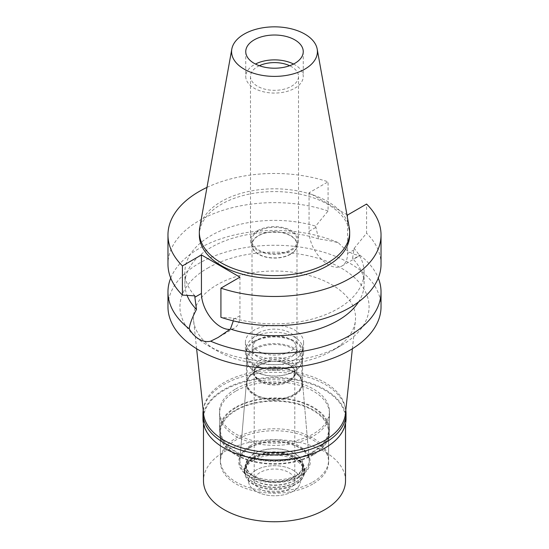 <?xml version="1.0" encoding="UTF-8"?>
<svg xmlns="http://www.w3.org/2000/svg" width="549" height="549" viewBox="0 0 549 549"><rect width="100%" height="100%" fill="white"/><g stroke="black" fill="none" stroke-linecap="round" stroke-linejoin="round"><path stroke-width="0.41" stroke-dasharray="2.75 2.06" d="M199.733 227.739A75.165 43.398 180 0 1 221.35 201.524A75.165 43.398 180 0 1 299.644 191.313A75.165 43.398 180 0 1 349.267 227.739M349.665 234.972A75.165 43.398 0 0 0 303.268 194.881A75.165 43.398 0 0 0 221.35 204.29A75.165 43.398 0 0 0 199.335 234.972M206.98 187.401A106.533 61.509 180 0 1 328.076 181.815L309.06 192.795L346.913 214.652M309.06 192.795L309.06 231.314A27.224 15.722 -120 0 0 328.309 264.659A27.224 15.722 -120 0 0 341.917 266.011A27.224 15.722 -120 0 0 347.558 253.549L347.558 215.023M341.917 266.011L358.023 256.712L359.787 255.1C353.618 255.388 346.46 251.257 338.335 242.713C333.044 241.32 326.456 240.057 318.585 238.932L315.627 226.147L328.076 210.988L328.076 181.815M318.585 238.932A89.624 51.743 0 0 0 211.125 247.393A89.624 51.743 0 0 0 184.876 283.984A89.624 51.743 0 0 0 187.079 295.389M194.868 295.87A89.624 51.743 180 0 1 184.876 272.126A89.624 51.743 180 0 1 211.125 235.535A89.624 51.743 180 0 1 315.627 226.147M328.076 210.988A106.533 61.509 0 0 0 199.17 220.657A106.533 61.509 0 0 0 167.967 264.151M239.94 277.156L239.94 315.675A27.224 15.722 60 0 1 234.306 328.137A27.224 15.722 60 0 1 229.956 329.4M233.318 320.877L233.373 318.097L220.924 317.315M358.552 301.943A89.624 51.743 0 0 0 364.124 283.984A89.624 51.743 0 0 0 352.533 258.531L354.132 248.374A89.624 51.743 180 0 1 364.124 272.126A89.624 51.743 180 0 1 337.875 308.71A89.624 51.743 180 0 1 233.373 318.097M354.132 248.374L366.581 233.215L366.581 204.043M381.033 264.151A106.533 61.509 0 0 0 366.581 233.215M358.023 256.712L352.533 258.531M170.725 278.055A106.533 61.509 180 0 1 199.17 248.464A106.533 61.509 180 0 1 338.335 242.713M381.033 306.774A106.533 61.509 0 0 0 315.27 249.946A106.533 61.509 0 0 0 199.17 263.28A106.533 61.509 0 0 0 167.967 306.774M359.787 255.1A106.533 61.509 180 0 1 378.275 278.055M207.618 268.159A94.579 54.605 180 0 1 341.382 268.159A94.579 54.605 180 0 1 341.382 345.383L341.382 345.383A94.579 54.605 180 0 1 207.618 345.383A94.579 54.605 180 0 1 207.618 268.159M196.611 348.732L193.605 320.712A81.053 46.795 0 0 1 217.184 284.725A81.053 46.795 180 0 1 307.817 275.159A81.053 46.795 180 0 1 355.395 320.712A81.053 46.795 180 0 1 331.816 350.907L341.382 345.383L331.816 350.907A81.053 46.795 0 0 1 217.184 350.907L207.618 345.383M193.605 320.712A81.053 46.795 0 0 0 217.184 350.907M345.39 413.967A71.02 41.003 0 0 0 303.7 374.054A71.02 41.003 0 0 0 224.28 382.433A71.02 41.003 0 0 0 203.61 413.967M235.638 388.994A54.955 31.732 180 0 1 295.534 382.118A54.955 31.732 180 0 1 329.455 411.427A54.955 31.732 180 0 1 313.362 433.868A54.955 31.732 180 0 1 253.466 440.744A54.955 31.732 180 0 1 219.545 411.427A54.955 31.732 180 0 1 235.638 388.994M313.362 452.095A54.955 31.732 0 0 0 329.455 429.654A54.955 31.732 0 0 0 295.534 400.345A54.955 31.732 0 0 0 235.638 407.221A54.955 31.732 0 0 0 219.545 429.654A54.955 31.732 0 0 0 253.466 458.971A54.955 31.732 0 0 0 313.362 452.095M236.235 407.564A54.111 31.245 180 0 1 295.211 400.791A54.111 31.245 180 0 1 328.611 429.654A54.111 31.245 180 0 1 312.765 451.745A54.111 31.245 180 0 1 253.789 458.518A54.111 31.245 180 0 1 220.389 429.654A54.111 31.245 180 0 1 236.235 407.564M312.765 482.125A54.111 31.245 0 0 0 328.611 460.035A54.111 31.245 0 0 0 295.211 431.171A54.111 31.245 0 0 0 236.235 437.944A54.111 31.245 0 0 0 220.389 460.035A54.111 31.245 0 0 0 253.789 488.898A54.111 31.245 0 0 0 312.765 482.125M249.987 445.877A34.669 20.011 180 0 1 286.969 441.355A34.669 20.011 180 0 1 309.121 459.039A34.669 20.011 180 0 1 299.013 474.185A34.669 20.011 180 0 1 260.446 478.33A34.669 20.011 180 0 1 239.879 459.039A34.669 20.011 180 0 1 249.987 445.877M254.654 371.563A28.068 16.209 180 0 1 284.595 367.905A28.068 16.209 180 0 1 302.533 382.228A28.068 16.209 180 0 1 302.568 383.024A28.068 16.209 180 0 1 294.346 394.484A28.068 16.209 180 0 1 263.76 397.998A28.068 16.209 180 0 1 246.432 383.024A28.068 16.209 180 0 1 246.467 382.228A28.068 16.209 180 0 1 254.654 371.563M254.654 341.704A28.068 16.209 0 0 0 246.432 353.165A28.068 16.209 0 0 0 263.76 368.139A28.068 16.209 0 0 0 294.346 364.625A28.068 16.209 0 0 0 302.568 353.165A28.068 16.209 0 0 0 285.24 338.191A28.068 16.209 0 0 0 254.654 341.704M253.933 341.293A29.083 16.793 180 0 1 285.631 337.649A29.083 16.793 180 0 1 303.583 353.165A29.083 16.793 180 0 1 295.067 365.037A29.083 16.793 180 0 1 263.369 368.681A29.083 16.793 180 0 1 245.417 353.165A29.083 16.793 180 0 1 253.933 341.293M295.067 353.995A29.083 16.793 0 0 0 303.583 342.116A29.083 16.793 0 0 0 285.631 326.607A29.083 16.793 0 0 0 253.933 330.244A29.083 16.793 0 0 0 245.417 342.116A29.083 16.793 0 0 0 263.369 357.632A29.083 16.793 0 0 0 295.067 353.995M258.6 332.934A22.488 12.984 180 0 1 283.106 330.121A22.488 12.984 180 0 1 296.988 342.116A22.488 12.984 180 0 1 290.4 351.298A22.488 12.984 180 0 1 265.894 354.112A22.488 12.984 180 0 1 252.012 342.116A22.488 12.984 180 0 1 258.6 332.934M290.4 254.098A22.488 12.984 0 0 0 296.988 244.916A22.488 12.984 0 0 0 283.106 232.92A22.488 12.984 0 0 0 258.6 235.734A22.488 12.984 0 0 0 252.012 244.916A22.488 12.984 0 0 0 265.894 256.911A22.488 12.984 0 0 0 290.4 254.098M258.359 235.596A22.832 13.183 180 0 1 283.236 232.742A22.832 13.183 180 0 1 297.332 244.916A22.832 13.183 180 0 1 290.641 254.235A22.832 13.183 180 0 1 265.764 257.09A22.832 13.183 180 0 1 251.668 244.916A22.832 13.183 180 0 1 258.359 235.596M290.641 249.816A22.832 13.183 0 0 0 297.332 240.496A22.832 13.183 0 0 0 283.236 228.322A22.832 13.183 0 0 0 258.359 231.177A22.832 13.183 0 0 0 251.668 240.496A22.832 13.183 0 0 0 265.764 252.677A22.832 13.183 0 0 0 290.641 249.816M257.522 230.697A24.012 13.862 180 0 1 283.689 227.691A24.012 13.862 180 0 1 298.512 240.496A24.012 13.862 180 0 1 291.478 250.303A24.012 13.862 180 0 1 265.311 253.309A24.012 13.862 180 0 1 250.488 240.496A24.012 13.862 180 0 1 257.522 230.697M259.341 65.715A24.012 13.862 0 0 0 257.522 66.662A24.012 13.862 0 0 0 250.488 76.469A24.012 13.862 0 0 0 265.311 89.274A24.012 13.862 0 0 0 291.478 86.268A24.012 13.862 0 0 0 298.512 76.469A24.012 13.862 0 0 0 289.659 65.715M293.557 64.041A28.747 16.6 180 0 1 303.247 76.469A28.747 16.6 180 0 1 294.827 88.204A28.747 16.6 180 0 1 263.499 91.8A28.747 16.6 180 0 1 245.753 76.469A28.747 16.6 180 0 1 254.173 64.734A28.747 16.6 180 0 1 255.443 64.041M294.346 359.931A28.068 16.209 180 0 1 263.76 363.445A28.068 16.209 180 0 1 246.432 348.471A28.068 16.209 180 0 1 254.654 337.011A28.068 16.209 180 0 1 285.24 333.497A28.068 16.209 180 0 1 302.568 348.471A28.068 16.209 180 0 1 294.346 359.931M254.654 348.334A28.068 16.209 0 0 0 246.432 359.794A28.068 16.209 0 0 0 254.654 371.254A28.068 16.209 0 0 0 294.346 371.254L294.346 371.254A28.068 16.209 0 0 0 302.568 359.794A28.068 16.209 0 0 0 285.24 344.82A28.068 16.209 0 0 0 254.654 348.334M258.716 339.357A22.324 12.888 0 0 0 252.176 348.471A22.324 12.888 0 0 0 265.956 360.377A22.324 12.888 0 0 0 290.284 357.584A22.324 12.888 0 0 0 296.824 348.471A22.324 12.888 0 0 0 283.044 336.564A22.324 12.888 0 0 0 258.716 339.357M290.284 379.4A22.324 12.888 180 0 1 258.716 379.4A22.324 12.888 180 0 1 252.176 370.287A22.324 12.888 180 0 1 258.716 361.173A22.324 12.888 180 0 1 283.044 358.38A22.324 12.888 180 0 1 296.824 370.287A22.324 12.888 180 0 1 290.284 379.4L289.09 380.086A20.629 11.913 0 0 0 295.129 371.666A20.629 11.913 0 0 0 282.392 360.659A20.629 11.913 0 0 0 259.91 363.246A20.629 11.913 0 0 0 253.871 371.666A20.629 11.913 0 0 0 259.91 380.086A20.629 11.913 0 0 0 289.09 380.086L290.284 379.4M289.09 381.466A20.629 11.913 180 0 1 266.608 384.053A20.629 11.913 180 0 1 253.871 373.046A20.629 11.913 180 0 1 259.91 364.625A20.629 11.913 180 0 1 282.392 362.045A20.629 11.913 180 0 1 295.129 373.046A20.629 11.913 180 0 1 289.09 381.466M260.151 364.762A20.292 11.714 0 0 0 254.208 373.046A20.292 11.714 0 0 0 266.732 383.868A20.292 11.714 0 0 0 288.849 381.329A20.292 11.714 0 0 0 294.792 373.046A20.292 11.714 0 0 0 282.268 362.223A20.292 11.714 0 0 0 260.151 364.762M288.849 489.029A20.292 11.714 180 0 1 266.732 491.568A20.292 11.714 180 0 1 254.208 480.746A20.292 11.714 180 0 1 260.151 472.456A20.292 11.714 180 0 1 282.268 469.917A20.292 11.714 180 0 1 294.792 480.746A20.292 11.714 180 0 1 288.849 489.029M256.088 470.109A26.043 15.036 0 0 0 249.335 484.609A26.043 15.036 0 0 0 267.74 495.26A26.043 15.036 0 0 0 292.912 491.376A26.043 15.036 0 0 0 299.665 484.609A26.043 15.036 0 0 0 287.504 467.714A26.043 15.036 0 0 0 256.088 470.109A26.043 15.036 180 0 1 287.504 467.714A26.043 15.036 180 0 1 299.665 484.609A26.043 15.036 180 0 1 292.912 491.376A26.043 15.036 180 0 1 267.74 495.26A26.043 15.036 180 0 1 249.335 484.609A26.043 15.036 180 0 1 256.088 470.109M253.453 460.247A29.763 17.184 0 0 0 244.737 472.394A29.763 17.184 0 0 0 245.739 476.82A29.763 17.184 0 0 0 266.773 488.994A29.763 17.184 0 0 0 295.547 484.547A29.763 17.184 0 0 0 303.261 476.82A29.763 17.184 0 0 0 304.263 472.394A29.763 17.184 0 0 0 285.892 456.521A29.763 17.184 0 0 0 253.453 460.247M253.453 458.099A29.763 17.184 180 0 1 295.547 458.099A29.763 17.184 180 0 1 304.263 470.246A29.763 17.184 180 0 1 295.547 482.399A29.763 17.184 180 0 1 263.108 486.126A29.763 17.184 180 0 1 244.737 470.246A29.763 17.184 180 0 1 253.453 458.099L254.53 457.475A28.239 16.305 0 0 0 246.261 469.004A28.239 16.305 0 0 0 263.692 484.067A28.239 16.305 0 0 0 294.47 480.533A28.239 16.305 0 0 0 302.739 469.004A28.239 16.305 0 0 0 294.47 457.475A28.239 16.305 0 0 0 254.53 457.475L253.453 458.099M254.53 453.584A28.239 16.305 180 0 1 285.308 450.05A28.239 16.305 180 0 1 302.739 465.113A28.239 16.305 180 0 1 294.47 476.642A28.239 16.305 180 0 1 263.692 480.176A28.239 16.305 180 0 1 246.261 465.113A28.239 16.305 180 0 1 254.53 453.584M249.87 447.785A34.834 20.114 0 0 0 239.707 461.009A34.834 20.114 0 0 0 260.377 480.389A34.834 20.114 0 0 0 299.13 476.23A34.834 20.114 180 0 0 309.293 461.009A34.834 20.114 180 0 0 287.031 443.242A34.834 20.114 180 0 0 249.87 447.785M246.391 383.072A28.143 16.25 0 0 1 254.599 372.387L255.127 372.078A27.395 15.818 0 0 0 247.105 383.264A27.395 15.818 0 0 0 264.014 397.874A27.395 15.818 0 0 0 293.873 394.45A27.395 15.818 0 0 0 301.895 383.264A27.395 15.818 0 0 0 293.873 372.078A27.395 15.818 0 0 0 255.127 372.078L254.599 372.387A28.143 16.25 180 0 1 294.401 372.387A28.143 16.25 180 0 1 302.609 383.072A28.143 16.25 180 0 1 294.401 395.362A28.143 16.25 0 0 1 263.088 398.732A28.143 16.25 0 0 1 246.391 383.072L239.707 461.009M255.127 349.157A27.395 15.818 180 0 1 284.986 345.733A27.395 15.818 180 0 1 301.895 360.343A27.395 15.818 180 0 1 293.873 371.529L293.873 371.529A27.395 15.818 180 0 1 255.127 371.529A27.395 15.818 180 0 1 247.105 360.343A27.395 15.818 180 0 1 255.127 349.157M294.346 371.254L293.873 371.529L294.346 371.254M346.028 418.75A71.528 41.299 0 0 0 301.875 380.594A71.528 41.299 0 0 0 223.923 389.55A71.528 41.299 0 0 0 202.972 418.75M224.102 448.053A71.02 41.003 180 0 1 203.48 419.161A71.02 41.003 180 0 1 224.28 390.167A71.02 41.003 180 0 1 301.682 381.281A71.02 41.003 180 0 1 345.52 419.161A71.02 41.003 180 0 1 324.72 448.156M203.212 410.24A71.528 41.299 180 0 1 223.923 384.437A71.528 41.299 180 0 1 299.13 374.864A71.528 41.299 180 0 1 345.788 410.24M235.638 391.204A54.955 31.732 0 0 0 219.545 413.637A54.955 31.732 0 0 0 253.466 442.954A54.955 31.732 0 0 0 313.362 436.078A54.955 31.732 0 0 0 329.455 413.637A54.955 31.732 0 0 0 295.534 384.327A54.955 31.732 0 0 0 235.638 391.204M313.362 454.853A54.955 31.732 180 0 1 253.466 461.73A54.955 31.732 180 0 1 219.545 432.42A54.955 31.732 180 0 1 235.638 409.979A54.955 31.732 180 0 1 295.534 403.103A54.955 31.732 180 0 1 329.455 432.42A54.955 31.732 180 0 1 313.362 454.853M236.235 410.329A54.111 31.245 0 0 0 220.389 432.42A54.111 31.245 0 0 0 253.789 461.284A54.111 31.245 0 0 0 312.765 454.51A54.111 31.245 0 0 0 328.611 432.42A54.111 31.245 0 0 0 295.211 403.556A54.111 31.245 0 0 0 236.235 410.329M312.765 484.053A54.111 31.245 180 0 1 253.789 490.827A54.111 31.245 180 0 1 220.389 461.963A54.111 31.245 180 0 1 236.235 439.873A54.111 31.245 180 0 1 295.211 433.099A54.111 31.245 180 0 1 328.611 461.963A54.111 31.245 180 0 1 312.765 484.053M249.205 447.36A35.774 20.656 0 0 0 249.205 476.573A35.774 20.656 0 0 0 299.795 476.573A35.774 20.656 0 0 0 299.795 447.36A35.774 20.656 0 0 0 249.205 447.36M254.173 453.543A28.747 16.6 0 0 0 245.753 465.278A28.747 16.6 0 0 0 263.499 480.615A28.747 16.6 0 0 0 294.827 477.012A28.747 16.6 0 0 0 303.247 465.278A28.747 16.6 0 0 0 285.501 449.947A28.747 16.6 0 0 0 254.173 453.543M254.173 456.72A28.747 16.6 180 0 1 294.827 456.72A28.747 16.6 180 0 1 303.247 468.455A28.747 16.6 180 0 1 294.827 480.19A28.747 16.6 180 0 1 263.499 483.786A28.747 16.6 180 0 1 245.753 468.455A28.747 16.6 180 0 1 254.173 456.72L253.096 457.338L254.173 456.72M253.096 457.338L253.096 457.338A30.27 17.479 0 0 0 244.23 469.697A30.27 17.479 0 0 0 262.916 485.844A30.27 17.479 0 0 0 295.904 482.056A30.27 17.479 0 0 0 304.77 469.697A30.27 17.479 0 0 0 295.904 457.338A30.27 17.479 0 0 0 253.096 457.338M253.096 458.902A30.27 17.479 180 0 1 286.084 455.114A30.27 17.479 180 0 1 304.77 471.262A30.27 17.479 180 0 1 303.748 475.757A30.27 17.479 180 0 1 295.904 483.614A30.27 17.479 180 0 1 266.642 488.136A30.27 17.479 180 0 1 245.252 475.757A30.27 17.479 180 0 1 244.23 471.262A30.27 17.479 180 0 1 253.096 458.902M345.52 480.746A71.02 41.003 0 0 0 301.682 442.858A71.02 41.003 0 0 0 224.28 451.745A71.02 41.003 0 0 0 203.48 480.746M309.06 231.314L315.627 227.519M239.94 315.675L233.373 319.47M354.132 249.754L347.558 253.549M184.876 272.126L184.876 283.984M364.124 272.126L364.124 283.984M234.306 328.137L218.207 337.436M352.389 348.732L355.395 320.712M329.455 411.427L329.455 429.654M219.545 411.427L219.545 429.654M328.611 429.654L328.611 460.035M220.389 429.654L220.389 460.035M302.533 382.228L309.121 459.039M246.467 382.228L239.879 459.039M246.432 353.165L246.432 383.024M302.568 353.165L302.568 383.024M303.583 342.116L303.583 353.165M245.417 342.116L245.417 353.165M296.988 244.916L296.988 342.116M252.012 244.916L252.012 342.116M297.332 240.496L297.332 244.916M251.668 240.496L251.668 244.916M298.512 76.469L298.512 240.496M250.488 76.469L250.488 240.496M303.247 51.613L303.247 76.469M245.753 51.613L245.753 76.469M246.432 348.471L246.432 359.794M302.568 348.471L302.568 359.794M252.176 348.471L252.176 370.287M296.824 348.471L296.824 370.287M259.91 380.086L258.716 379.4M253.871 371.666L253.871 373.046M295.129 371.666L295.129 373.046M254.208 373.046L254.208 480.746M294.792 373.046L294.792 480.746M245.252 475.757L245.739 476.82M303.748 475.757L303.261 476.82M304.263 470.246L304.263 472.394M244.737 470.246L244.737 472.394M294.47 457.475L295.547 458.099M302.739 465.113L302.739 469.004M246.261 465.113L246.261 469.004M302.609 383.072L309.293 461.009M293.873 372.078L294.401 372.387M301.895 360.343L301.895 383.264M247.105 360.343L247.105 383.264M255.127 371.529L254.654 371.254M219.545 413.637L219.545 432.42M329.455 413.637L329.455 432.42M220.389 432.42L220.389 461.963M328.611 432.42L328.611 461.963M303.247 465.278L303.247 468.455M245.753 465.278L245.753 468.455M294.827 456.72L295.904 457.338M304.77 469.697L304.77 471.262M244.23 469.697L244.23 471.262M203.48 419.161L203.48 423.656M345.52 419.161L345.52 423.656"/><path stroke-width="0.82" d="M244.161 34.1A42.911 24.774 180 0 1 288.849 28.267A42.911 24.774 180 0 1 317.185 49.06A42.911 24.774 180 0 1 304.839 69.133A42.911 24.774 180 0 1 256.054 73.985A42.911 24.774 180 0 1 231.815 49.06A42.911 24.774 180 0 1 244.161 34.1M254.173 39.878A28.747 16.6 0 0 0 245.753 51.613A28.747 16.6 0 0 0 263.499 66.951A28.747 16.6 0 0 0 294.827 63.348A28.747 16.6 0 0 0 303.247 51.613A28.747 16.6 0 0 0 285.501 36.282A28.747 16.6 0 0 0 254.173 39.878M317.185 49.06L349.267 227.739A75.165 43.398 180 0 1 349.665 232.213A75.165 43.398 180 0 1 327.65 262.902A75.165 43.398 180 0 1 245.732 272.304A75.165 43.398 180 0 1 199.335 232.213A75.165 43.398 180 0 1 199.733 227.739L231.815 49.06M199.335 232.213L199.335 234.972A75.165 43.398 0 0 0 245.732 275.07A75.165 43.398 0 0 0 327.65 265.661A75.165 43.398 0 0 0 349.665 234.972L349.665 232.213M346.913 214.652L347.558 215.023L366.581 204.043A106.533 61.509 180 0 1 381.033 234.972A106.533 61.509 180 0 1 349.83 278.467A106.533 61.509 180 0 1 220.924 288.136L239.94 277.156L201.442 254.928L182.419 265.908A106.533 61.509 180 0 1 167.967 234.972A106.533 61.509 180 0 1 199.17 191.484A106.533 61.509 180 0 1 206.98 187.401M187.079 295.389A89.624 51.743 0 0 0 196.467 309.437L194.868 297.242L201.442 293.447L201.442 254.928M167.967 234.972L167.967 264.151A106.533 61.509 0 0 0 182.419 295.081L194.868 295.87L194.868 297.242M182.419 265.908L182.419 295.081M229.956 329.4A27.224 15.722 60 0 1 220.691 326.792A27.224 15.722 60 0 1 201.442 293.447M381.033 234.972L381.033 264.151A106.533 61.509 0 0 1 349.83 307.646A106.533 61.509 0 0 1 220.924 317.315L220.924 288.136M170.725 278.055A106.533 61.509 180 0 0 167.967 291.958A106.533 61.509 180 0 0 189.213 328.81C192.006 333.49 195.327 336.962 199.17 339.22C203.055 341.423 206.884 342.082 210.665 341.197L218.207 337.429L230.415 329.036L233.318 320.877M230.415 329.036A89.624 51.743 0 0 0 337.875 320.575A89.624 51.743 0 0 0 358.552 301.943M189.213 328.81C189.762 324.04 192.184 317.583 196.467 309.437M167.967 291.958L167.967 306.774A106.533 61.509 0 0 0 233.73 363.596A106.533 61.509 0 0 0 349.83 350.262A106.533 61.509 0 0 0 381.033 306.774L381.033 291.958A106.533 61.509 180 0 1 349.83 335.446A106.533 61.509 180 0 1 210.665 341.197M378.275 278.055A106.533 61.509 180 0 1 381.033 291.958M196.611 348.732L203.61 413.967A71.02 41.003 0 0 0 249.363 449.782A71.02 41.003 0 0 0 324.72 440.428A71.02 41.003 0 0 0 345.39 413.967L352.389 348.732M289.659 65.715A24.012 13.862 0 0 0 259.341 65.715M255.443 64.041A28.747 16.6 180 0 1 293.557 64.041M345.788 410.24A71.528 41.299 180 0 1 346.028 413.637A71.528 41.299 180 0 1 325.077 442.844A71.528 41.299 180 0 1 247.125 451.793A71.528 41.299 180 0 1 202.972 413.637L202.972 418.75A71.528 41.299 0 0 0 223.917 447.95A71.528 41.299 0 0 0 325.077 447.95L324.72 448.156A71.02 41.003 180 0 1 224.28 448.156A71.02 41.003 180 0 1 224.102 448.053M324.72 448.156L325.083 447.95A71.528 41.299 0 0 0 325.083 447.95A71.528 41.299 0 0 0 346.028 418.75L346.028 413.637M202.972 413.637A71.528 41.299 180 0 1 203.212 410.24M203.48 423.656L203.48 480.746A71.02 41.003 0 0 0 247.318 518.627A71.02 41.003 0 0 0 324.72 509.74A71.02 41.003 0 0 0 345.52 480.746L345.52 423.656M224.28 448.156L223.917 447.95"/></g></svg>
